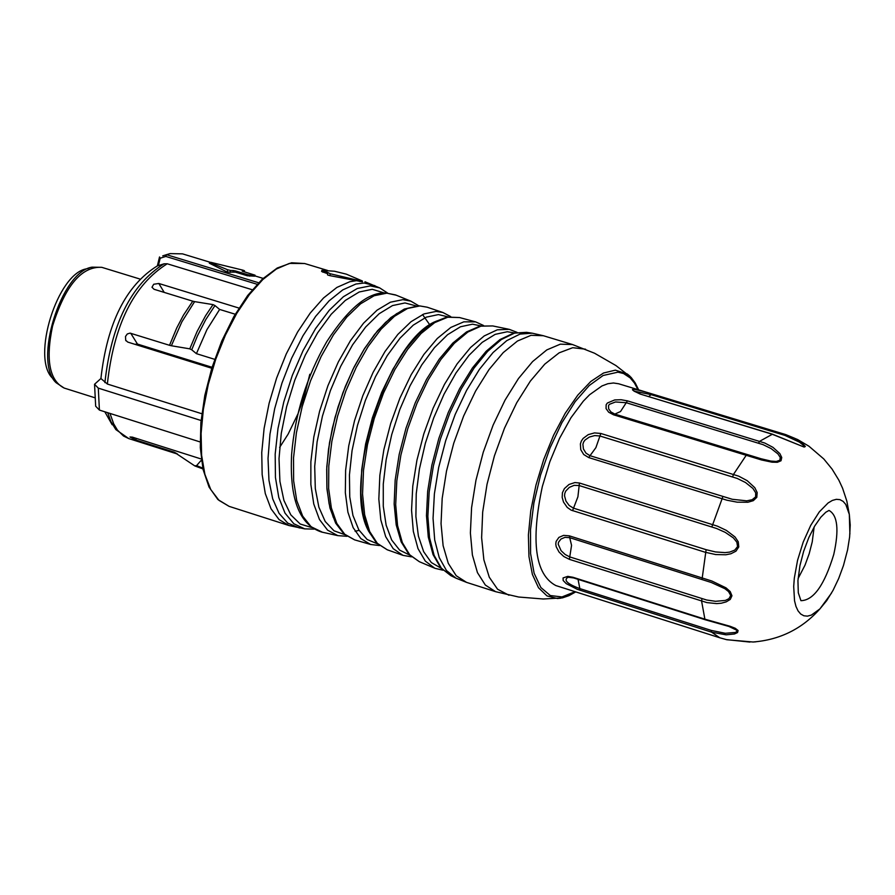 <?xml version="1.0" encoding="UTF-8"?>
<svg xmlns="http://www.w3.org/2000/svg" width="895" height="895" viewBox="0 0 895 895"><rect width="100%" height="100%" fill="white"/><g stroke="black" fill="none" stroke-linecap="round" stroke-linejoin="round"><path stroke-width="1.34" d="M134.944 344.284L137.461 344.072L212.059 367.297M192.761 301.179L194.618 301.626L181.886 321.808L171.37 345.75L169.524 345.302L176.762 327.894L183.486 315.118L192.761 301.179L154.029 289.275L151.993 287.25L153.705 284.252L158.807 283.48L238.965 308.07M235.217 314.223L219.633 309.435L214.957 305.553L205.738 319.649L197.459 335.804L191.72 349.788L196.419 353.659L214.677 359.331M191.72 349.788L189.774 348.849L197.09 331.508L205.581 315.722L213.021 304.613L194.618 301.626M213.021 304.613L214.957 305.553M171.37 345.75L189.774 348.849M211.757 368.248L127.795 342.103L125.703 340.268L125.49 336.498L127.28 333.969L130.055 333.119L169.524 345.302M201.509 460.858L200.894 460.656L196.609 465.601L202.785 468.152M177.109 453.787L174.256 452.199L135.85 439.993L129.988 437.006L132.359 437.129L201.263 459.012M174.256 452.199L194.741 465.881L196.609 465.601M327.458 273.646L326.709 273.378L327.011 272.114L321.876 270.357L334.495 271.241L346.309 274.15L362.285 280.952M362.33 281.802L329.852 275.638L327.581 274.944L327.648 272.852M326.709 273.378L321.607 271.476M645.877 392.044L618.635 383.765L613.444 382.993L607.862 383.72L601.966 385.946L589.592 394.74L583.294 401.195L570.954 417.752L559.565 438.337L549.843 461.719L542.348 486.488C530.657 541.509 535.143 574.523 555.817 585.554L719.793 637.777L711.637 632.172L577.208 589.29L566.211 583.618L563.168 580.497L563.078 577.935L567.777 576.369L573.057 577.297L704.891 619.172L730.219 626.321L735.254 628.279L738.095 630.516L737.558 632.552L734.448 633.984L726.102 634.835L711.637 632.172L711.301 630.427L725.263 633.28L735.433 632.441L736.809 631.445L736.842 630.27L728.877 626.422M359.846 281.522L360.025 280.817L330.311 273.78L329.852 275.638M330.311 273.78L327.011 272.114M360.025 280.817L362.486 281.142L362.307 281.847M162.722 255.869L166.492 254.672L165.81 256.44L160.171 258.219L158.404 265.614L157.375 265.882L159.523 256.966M159.578 256.988L160.171 258.219M254.627 276.163L255.053 275.19L254.818 276.163L247.356 275.783L235.396 272.147L227.151 272.046L209.374 263.219L209.285 262.168M227.151 272.046L227.699 269.787L230.597 270.458L230.105 272.472M233.036 271.823L233.349 270.525L235.665 270.995L235.396 272.147M247.356 275.783L247.635 274.642L249.951 275.112L249.705 276.141M255.053 275.19L242.221 271.151L244.492 270.749L242.869 270.145L211.052 262.38L209.285 262.145L209.374 263.219M227.699 269.787L209.575 262.347M233.349 270.525L230.597 270.458M247.635 274.642L235.665 270.995M254.851 275.224L249.951 275.112M99.412 410.078L95.664 406.207L94.546 384.268L98.293 388.128L99.412 410.078L200.133 441.951M201.073 420.505L98.293 388.128M158.404 265.614L164.031 263.812L167.231 263.779C133.78 284.755 113.833 324.84 107.366 384.033L100.911 378.518L94.546 384.268M107.366 384.033L201.822 413.736M201.543 461.082L200.894 460.656M196.419 353.659L206.924 329.662L219.633 309.435M209.665 262.123L182.49 253.856L170.117 253.609L166.492 254.672L258.599 282.753M167.231 263.779L252.278 289.745M112.143 424.733L104.827 411.789M100.911 378.518C107.165 322.95 125.994 285.404 157.386 265.86M54.136 380.207L52.66 378.317C30.889 358.336 57.481 272.908 86.748 268.802L89.041 268.086M814.137 526.987L812.224 541.934L809.181 553.748L804.985 565.215L798.071 578.595M562.418 492.753L564.387 488.603L569.019 484.464L574.903 482.562L579.445 483.009L717.454 526.17L726.371 530.399L734.996 536.944L738.241 541.732L738.789 546.901L735.958 551.175L730.913 553.748L725.89 554.766L715.709 554.564L705.215 552.249L571.111 510.128L567.24 507.42L563.514 502.084L562.183 497.419L562.418 492.753M588.753 457.591L583.719 454.526L580.743 449.626L580.396 443.886L581.37 441.022L583.115 438.438L588.239 434.634L594.537 432.9L600.825 433.471L738.711 476.162L747.191 480.671L754.776 487.652L757.17 492.541L756.812 497.329L753.31 500.663L747.929 502.24L737.167 502.173L726.941 500.215L588.753 457.591L590.018 455.7L732.3 499.287L746.766 500.842L752.18 499.712L755.626 496.893L755.682 492.809L752.952 488.469L745.535 482.528L737.234 478.445L599.885 435.977L594.716 435.585L589.346 437.051L584.994 440.06L583.607 442.04L582.902 444.267L583.417 448.977L585.979 453.138L590.018 455.7L595.902 447.634L600.825 433.471M613.556 414.81L608.678 412.215L606.06 408.59L606.15 404.764L607.358 403.03L614.686 399.942L621.13 399.729L627.44 400.87L764.845 443.059L772.967 447.355L779.847 453.586L781.749 457.513L781.011 460.768L777.341 462.29L772.016 462.178L761.511 459.963L613.556 414.81L614.831 414.083L761.13 458.766L770.953 461.093L776.312 461.44L779.869 460.254L780.261 457.446L777.945 453.91L771.143 448.596L763.122 444.67L626.176 402.694L615.48 401.967L609.383 404.339L608.51 405.692L608.656 408.87L610.916 411.946L614.831 414.083L620.515 411.543L627.44 400.87M785.933 434.679L794.447 438.181L801.439 442.376L805.332 446.504L804.169 447.064L772.094 434.198L640.07 394.013C627.954 388.408 630.259 387.859 646.995 392.379M647.163 392.435L785.642 434.578L797.691 439.568L808.923 446.202L823.78 458.945L832.059 469.058L838.872 480.201L842.587 488.222L846.838 501.111L849.321 514.435L849.892 533.991M569.455 559.375L563.772 556.5L559.039 552.036L556.198 546.733L555.773 543.981L556.131 541.397L558.894 537.403L563.593 535.378L569.276 535.825L711.95 581.056L726.002 587.847L730.219 591.584L731.953 595.768L730.275 599.415L726.181 601.876L721.236 603.23L716.682 603.599L706.927 602.603L569.455 559.375L569.757 556.903L706.658 600.008L715.497 601.306L725.375 600.433L728.966 598.677L730.723 595.488L728.552 591.573L724.872 588.686L711.312 582.488L569.612 537.649L564.969 537.347L560.964 539.047L558.525 542.213L558.2 544.194L561.098 550.693L565.159 554.497L569.757 556.903L571.558 545.379L569.276 535.825M726.874 639.735L753.019 642.006C779.769 639.914 802.065 628.883 819.909 608.902L811.385 615.089L807.435 616.14L803.844 615.771L800.678 614.004L798.038 610.86L795.968 606.418L794.536 600.78L793.697 586.493L794.312 578.192L797.568 560.27L803.207 542.079L810.702 525.41L819.283 511.918L828.121 502.945L832.361 500.428L836.333 499.32L839.957 499.645L843.135 501.379L845.797 504.478L849.321 514.435L850.216 524.996L849.624 536.978L847.576 549.91L843.482 565.461L838.716 578.438L833.044 590.353L826.7 600.646L819.909 608.902L831.489 593.128M753.21 642.006L755.939 641.804M802.043 446.213L803.509 446.538L803.766 445.576L799.481 442.152L784.949 435.406L650.732 394.538L634.275 391.193M706.121 549.687L715.575 551.947L725.073 552.618L729.749 552.081L734.75 550.112L737.569 546.577L736.865 542.213L733.419 537.929L725.252 532.368L716.571 528.486L579.099 485.526L574.131 485.347L569.309 487.383L565.752 491.086L564.801 493.402L564.555 495.919L565.942 501.066L569.175 505.496L573.46 508.147L706.121 549.687L702.027 579.367M571.066 577.297L568.012 577.342M567.81 577.376C563.414 580.262 567.408 583.999 579.815 588.586L711.301 630.427M158.807 283.48L164.221 292.408M130.748 333.253L137.461 344.072M136.241 438.36L135.85 439.993M229.109 506.357L217.888 499.533L209.05 487.081L203.076 469.517L200.301 447.657L200.883 422.552L204.81 395.467L211.891 367.811L221.759 341.029L233.897 316.517L247.658 295.518L262.358 279.095L277.237 268.019L291.591 262.783L304.703 263.533L289.421 263.398L276.331 269.037L262.817 279.542L249.448 294.5L236.795 313.295L225.406 335.155L215.773 359.141L208.311 384.235L203.355 409.351L201.095 433.404L201.621 455.387L204.899 474.361L210.761 489.554L218.962 500.35L229.109 506.357L289.074 525.555L279.072 519.592L271.028 508.796L265.3 493.604L262.157 474.596L261.743 452.568L264.103 428.436L269.126 403.231L276.622 378.048L286.255 353.95L297.621 331.978L310.218 313.071L323.498 298.013L336.9 287.418L349.867 281.69L356.244 280.717M637.978 389.649L634.454 383.038L630.214 377.914L623.58 373.539L617.953 372.163L603.107 375.497L589.234 385.521L575.205 401.598L561.881 422.764L550.089 447.768L540.558 475.044L533.901 502.912L530.511 529.639L530.59 553.558L534.114 573.236L540.837 587.5L550.324 595.544L561.982 596.943L575.093 591.696M560.896 598.184L557.406 598.509L547.013 595.925L538.521 587.769L532.391 574.433L528.956 556.522L528.397 534.919L530.769 510.709L535.96 485.135L543.712 459.515L553.625 435.16L565.192 413.322L577.79 395.131L590.789 381.483L603.521 373.025L615.346 370.15L627.294 373.998L629.979 376.247M585.531 349.195L572.733 347.696L559.129 352.843L544.753 364.153L530.366 381.08L516.706 402.784L504.511 428.134L494.443 455.779L487.037 484.262L482.685 512.052L481.622 537.671L483.859 559.778L489.285 577.241L497.553 589.201L508.942 595.231M532.223 333.186L526.607 332.336L514.513 333.119L501.301 339.563L487.585 351.399L474.003 368.125L461.227 388.978L449.849 412.964L440.429 438.964L433.426 465.713L429.175 491.926L427.866 516.348L429.555 537.817L434.12 555.347L441.347 568.157L450.867 575.664L455.969 578.148L446.46 570.518L439.244 557.607L434.701 539.953L433.046 518.362L434.388 493.816L438.673 467.481L445.71 440.608L455.163 414.486L466.586 390.377L479.407 369.4L493.033 352.563L506.794 340.615L520.062 334.07L532.223 333.186L543.332 335.714L531.059 335.312L517.467 341.029L503.214 352.619L489.017 369.568L475.603 391.048L463.655 415.985L453.776 443.114L446.504 471.061L442.186 498.381L441.045 523.676L443.114 545.681L448.272 563.324L456.226 575.742L466.552 582.376L495.584 591.673L485.336 585.05L477.46 572.643L472.392 555.001L470.39 532.972L471.587 507.644L475.95 480.279L483.244 452.288L493.123 425.103L505.06 400.099L518.451 378.563L532.603 361.569L546.789 349.923L560.315 344.172L572.509 344.541L594.537 353.223L615.95 365.574L631.064 377.354L635.193 382.892L638.627 389.84M514.379 332.906L507.308 331.732L495.181 334.361L482.192 342.36L468.935 355.404L456.036 372.902L444.099 394.068L433.706 417.898L425.349 443.271L419.431 468.969L416.231 493.783L415.895 516.516L418.412 536.127L423.659 551.7L431.345 562.563L441.123 568.247M508.472 329.181L492.742 325.937L480.872 326.172L467.861 332.034L454.313 343.3L440.888 359.477L428.246 379.804L417.003 403.287L407.74 428.783L400.893 455.04L396.821 480.76L395.691 504.668L397.57 525.6L402.325 542.571L409.709 554.788L419.352 561.702L434.142 567.967M442.991 570.216L434.847 568.28L425.293 561.087L417.999 548.613L413.333 531.406L411.555 510.251L412.774 486.142L416.925 460.231L423.827 433.795L433.158 408.109L444.435 384.425L457.121 363.885L470.591 347.473L484.195 335.949L497.284 329.819L509.233 329.326L517.03 332.347M480.917 325.892L472.526 324.18L460.477 326.776L447.589 334.696L434.455 347.629L421.713 364.97L409.977 385.913L399.83 409.474L391.753 434.489L386.148 459.761L383.273 484.05L383.273 506.19L386.125 525.141L391.663 539.998L399.617 550.112L409.586 555.034M475.637 321.887L459.56 317.546L447.735 317.222L434.69 322.614L421.086 333.511L407.583 349.408L394.863 369.545L383.563 392.927L374.289 418.368L367.487 444.591L363.515 470.244L362.553 494.051L364.657 514.804L369.669 531.507L377.343 543.343L387.255 549.787L402.974 555.347L393.207 548.68L385.689 536.687L380.811 519.883L378.831 499.086L379.86 475.29L383.877 449.659L390.69 423.48L399.942 398.062L411.185 374.681L423.838 354.498L437.275 338.5L450.823 327.436L463.823 321.831L475.637 321.887L483.513 325.478M448.082 316.875L438.427 314.581L426.266 317.166L413.255 325.142L400.043 338.153L387.244 355.606L375.508 376.683L365.417 400.333L357.463 425.416L352.048 450.677L349.442 474.876L349.744 496.826L352.943 515.453L358.839 529.907L367.151 539.495L377.433 543.836M371.872 535.881C337.751 494.197 387.233 335.211 438.986 320.253M354.677 539.898L344.027 534.024L335.681 523.195L329.931 507.98L326.932 488.938L326.787 466.866L329.505 442.712L334.965 417.607L342.919 392.726L352.988 369.255L364.69 348.3L377.477 330.837L390.802 317.591L404.305 309.055L418.793 305.766L427.116 307.186L419.844 305.933L407.572 308.451L394.46 316.304L381.125 329.136L368.181 346.41L356.244 367.319L345.895 390.88L337.628 415.985L331.844 441.436L328.801 466.004L328.644 488.536L331.363 507.98L336.811 523.441L344.709 534.237L354.677 539.898L370.608 544.462L360.853 538.589L353.156 527.67L347.898 512.153L345.336 492.72L345.627 470.255L348.748 445.822L354.577 420.538L362.844 395.635L373.148 372.264L384.995 351.545L397.827 334.428L411.029 321.708L424.006 313.921L436.133 311.404L442.824 312.467L450.711 316.595M415.962 305.877L405.01 302.946L392.513 305.575L379.178 313.709L365.641 327.022L352.563 344.877L340.626 366.424L330.412 390.578L322.435 416.141L317.11 441.839L314.704 466.362L315.297 488.502L318.866 507.185L325.209 521.494L333.992 530.791L344.754 534.651M339.183 527.569L333.253 517.265L329.103 503.795L326.888 487.585L326.697 469.17L328.532 449.156L332.347 428.224L338.019 407.08L345.347 386.461L354.084 367.062L363.929 349.542L374.546 334.484L385.566 322.401L396.63 313.664L407.359 308.54M396.216 295.205L386.864 293.168L374.144 295.742L360.573 303.819L346.779 317.076L333.421 334.909L321.148 356.478L310.565 380.778L302.186 406.61L296.413 432.755L293.526 457.916L293.638 480.895L296.748 500.596L302.678 516.124L311.124 526.763L322.435 532.223M410.827 301.134L395.489 294.902L385.667 292.945C368.091 292.061 348.468 308.283 326.776 341.621C306.638 376.661 294.914 414.318 291.602 454.604C289.477 499.119 299.501 524.94 321.663 532.066L337.829 535.635L327.592 530.153L319.437 519.458L313.765 503.997L310.856 484.464L310.867 461.753L313.832 436.928L319.604 411.197L327.906 385.767L338.355 361.882L350.437 340.682L363.56 323.173L377.097 310.151L390.421 302.197L402.884 299.657L410.827 301.134L418.703 305.766M385.029 293.191L372.264 289.298L359.219 291.983L345.313 300.429L331.217 314.257L317.635 332.817L305.262 355.192L294.746 380.263L286.613 406.766L281.276 433.337L279.016 458.62L279.911 481.365L283.916 500.417L290.808 514.86L300.194 524.022L311.617 527.513M374.915 285.662L364.153 283.01L355.919 284.017L342.763 289.89L329.147 300.798L315.689 316.315L302.969 335.77L291.569 358.324L281.992 382.993L274.687 408.657L269.966 434.164L268.03 458.397L268.959 480.268L272.695 498.839L279.05 513.316L287.731 523.094L299.478 527.994M289.074 525.555L304.714 528.867L293.806 523.743L285.013 513.126L278.792 497.486L275.447 477.516L275.179 454.157L277.998 428.515L283.804 401.855L292.296 375.452L303.069 350.616L315.599 328.554L329.248 310.308L343.378 296.748L357.284 288.492L370.317 285.885L379.715 287.91L387.569 293.023M323.229 270.972L322.927 272.237M257.133 284.274L165.81 256.44M244.066 271.711L244.29 270.782M309.804 374.255L304.054 397.067L298.035 413.703L288.134 434.12L279.654 447.388M109.973 413.423L113.687 423.85L117.413 430.07L123.488 435.999L128.768 438.584L115.869 429.611L110.879 421.556L107.713 412.707M104.905 382.635C111.293 324.214 131.006 284.61 164.031 263.812M64.171 388.061L56.061 382.668C33.115 361.625 61.184 271.465 92.017 267.157L101.761 267.325C81.534 266.229 65.134 285.818 52.559 326.082C45.522 359.835 49.393 380.498 64.171 388.061L94.758 397.716M833.76 554.464C839.208 529.918 837.63 515.251 829.016 510.43L825.783 512.253L820.827 517.198L814.718 526.003L808.812 537.582L803.632 551.365L799.929 565.674L797.937 580.598L798.295 592.77L800.924 600.668C813.533 600.456 824.474 585.05 833.76 554.464M711.861 526.875L722.813 496.781M732.613 476.845L733.553 474.305L746.128 455.41L747.37 454.66M758.512 443.081L759.754 441.235L772.474 434.187L802.077 446.247M705.786 619.799L704.891 619.172L701.613 601.205L701.948 598.721M648.763 396.53L651.974 393.901L647.107 392.413M572.554 510.687L577.913 496.781L579.445 483.009M580.184 590.331L578.047 579.356M573.986 577.935L573.057 577.297M782.42 434.601L783.628 433.941M640.07 394.013L772.474 434.187M304.703 263.533L327.548 270.447M575.731 591.897L568.963 595.667L562.418 597.882L543.287 599.001L518.653 597.021L495.584 591.673M543.332 335.714L572.509 344.541M427.116 307.186L442.824 312.467M355.102 531.25L359.119 530.366M429.712 324.728L422.563 314.548M364.959 281.768L379.715 287.91M314.078 529.113L304.714 528.867M346.947 536.295L337.829 535.635M379.446 545.547L370.608 544.462M459.56 317.546L446.873 317.076L433.314 322.424L419.464 333.22L405.827 349.005L393.028 369.042L381.684 392.368L372.387 417.786L365.619 443.987L361.714 469.629L360.886 493.391L363.146 514.122L368.427 530.88L376.549 542.974L387.255 549.787M402.974 555.347L411.487 556.858M492.742 325.937L480.033 326.082L466.541 331.922L452.769 343.109L439.244 359.163L426.535 379.379L415.258 402.784L405.983 428.235L399.181 454.459L395.165 480.134L394.158 503.986L396.194 524.884L401.173 541.911L408.97 554.385L419.352 561.702M526.607 332.336L513.685 333.097L500.025 339.541L486.119 351.299L472.459 367.912L459.638 388.643L448.238 412.539L438.83 438.46L431.86 465.154L427.676 491.299L426.467 515.643L428.291 537.067L433.068 554.654L440.653 567.71L450.867 575.664M455.969 578.148L466.552 582.376M321.876 270.391L321.618 271.453M126.072 340.861L125.647 340.178M244.492 270.749L244.245 271.767M202.941 468.924L194.853 465.948M263.119 278.39L254.885 275.884M177.512 454.067L128.768 438.584M101.761 267.325L139.62 278.938M719.793 637.777L726.673 639.69M567.609 577.163L573.594 577.935L705.394 619.81L729.447 626.601M785.721 434.612L783.617 433.93M640.462 394.013L634.018 391.171M726.404 639.623L749.954 642.073"/></g></svg>
